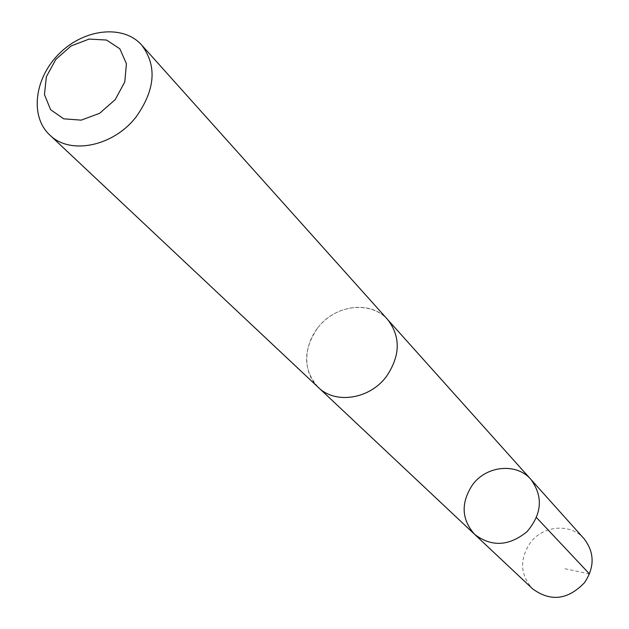 <?xml version="1.0" encoding="UTF-8"?>
<svg xmlns="http://www.w3.org/2000/svg" width="629" height="629" viewBox="0 0 629 629"><rect width="100%" height="100%" fill="white"/><g stroke="black" fill="none" stroke-linecap="round" stroke-linejoin="round"><path stroke-width="0.47" stroke-dasharray="3.15 2.36" d="M583.987 538.644C570.692 522.951 542.89 525.309 530.176 542.898C519.35 559.519 520.152 574.827 532.59 588.838M317.629 327.984C302.722 350.007 302.934 369.805 318.29 387.37C335.304 404.423 369.498 399.266 386.285 376.645C400.374 355.865 400.838 336.853 387.684 319.611C371.118 300.017 335.005 304.617 317.629 327.984M474.675 534.391C461.379 519.357 460.695 502.791 472.607 484.684C486.571 465.523 516.684 462.63 530.939 479.455M388.478 320.499L387.684 319.611C372.337 302.211 341.421 303.76 322.614 322.394C303.54 340.745 301.26 371.621 318.274 387.385L319.162 388.187M589.507 573.955L562.743 568.294"/><path stroke-width="0.94" d="M472.607 484.684C486.571 465.523 516.684 462.63 530.939 479.455C543.314 496.603 542.001 514.019 527 531.694C508.971 546.271 491.532 547.175 474.675 534.391C461.379 519.357 460.695 502.791 472.607 484.684M532.59 588.838C550.658 602.008 567.995 599.924 584.585 582.58C594.798 567.028 594.602 552.388 583.987 538.644L530.939 479.455C543.314 496.603 542.001 514.019 527 531.694C508.971 546.271 491.532 547.175 474.675 534.391L532.59 588.838M49.667 134.905L318.274 387.385C335.296 404.447 369.506 399.281 386.3 376.653C400.398 355.865 400.862 336.845 387.7 319.595L141.674 45.052C123.426 24.397 84.553 28.619 59.731 53.174C34.587 77.406 29.453 116.161 49.667 134.905C69.788 155.269 113.369 146.565 136.147 116.86C155.339 89.672 157.187 65.738 141.674 45.052M115.233 99.602L124.794 81.88L126.413 63.726L119.864 48.81L106.537 40.052L89.137 39.069L71.085 45.972L55.855 59.378L46.357 76.707L44.462 94.641L50.611 109.682L63.71 118.818L81.22 120.139L99.641 113.291L115.233 99.602M536.545 517.636L589.507 573.955M319.162 388.187L474.675 534.391M388.478 320.499L530.939 479.455"/></g></svg>
